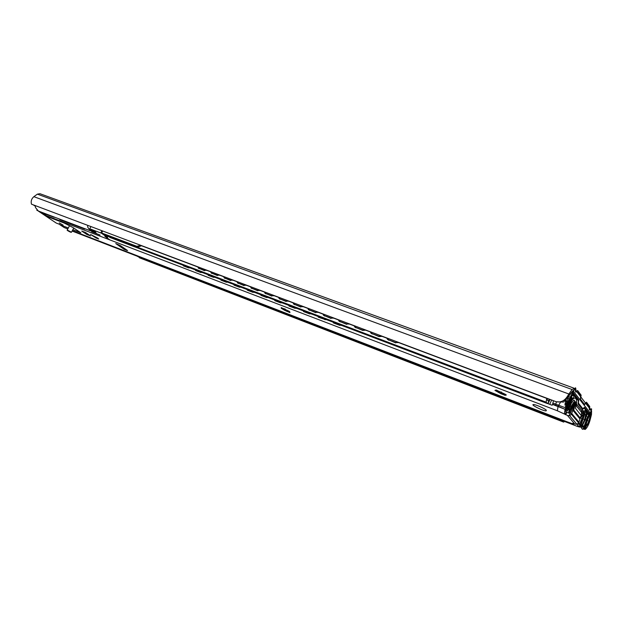 <?xml version="1.0" encoding="UTF-8"?>
<svg xmlns="http://www.w3.org/2000/svg" width="623" height="623" viewBox="0 0 623 623"><rect width="100%" height="100%" fill="white"/><g stroke="black" fill="none" stroke-linecap="round" stroke-linejoin="round"><path stroke-width="0.93" d="M568.542 396.43C571.758 398.206 572.778 399.203 571.587 399.429L567.171 398.362M589.358 422.433C586.601 427.043 582.466 428.32 576.96 426.264L583.206 426.007C585.807 425.828 587.668 424.395 588.782 421.709L590.659 413.532L572.95 390.683L563.426 402.1L556.183 401.742C561.05 402.692 564.952 400.636 567.896 395.558L572.085 389.515L574.274 388.386L591.585 411.032L591.484 414.606L589.919 420.58L589.358 422.433L588.782 421.709M556.183 401.742L31.469 204.173C30.706 201.221 31.5 198.721 33.876 196.673L37.372 194.142L39.927 193.698L573.962 388.16M583.206 426.007L577.521 423.819M576.96 426.264L564.64 421.498M137.278 256.232L72.128 231.04M206.672 270.141L204.212 270.289L198.908 268.279L197.616 266.73M204.212 270.289L207.311 270.382M204.523 270.678L198.908 268.279M198.2 267.843L199.22 268.677M219.631 275.023L217.131 275.156L211.719 273.115L210.387 271.542M217.131 275.156L220.269 275.257M217.435 275.553L211.719 273.115M210.963 272.648L212.022 273.505M232.854 280L230.315 280.132L224.786 278.053L223.423 276.448M230.315 280.132L233.493 280.241M230.619 280.529L224.786 278.053M223.992 277.546L225.09 278.442M246.358 285.085L243.772 285.209L238.126 283.083L236.724 281.456M243.772 285.209L246.996 285.326M244.068 285.607L238.126 283.083M237.293 282.546L238.43 283.481M260.141 290.271L257.509 290.396L251.754 288.223L250.306 286.572M257.509 290.396L260.78 290.513M257.805 290.793L251.754 288.223M250.867 287.647L252.05 288.62M274.221 295.575L271.542 295.691L265.663 293.472L264.175 291.79M271.542 295.691L274.86 295.816M271.838 296.089L265.663 293.472M264.728 292.857L265.951 293.869M288.605 300.987L285.879 301.104L279.867 298.838L278.341 297.124M285.879 301.104L289.243 301.228M286.167 301.501L279.867 298.838M278.878 298.168L280.155 299.235M303.3 306.524L300.527 306.633L294.383 304.312L292.81 302.576M300.527 306.633L303.931 306.765M300.808 307.03L294.383 304.312M293.34 303.596L294.663 304.709M318.314 312.178L315.495 312.279L309.218 309.911L307.598 308.144M315.495 312.279L318.953 312.419M315.768 312.676L309.218 309.911M308.112 309.14L309.491 310.309M333.671 317.956L330.797 318.057L324.381 315.635L322.714 313.836M330.797 318.057L334.302 318.197M331.062 318.454L324.381 315.635M323.212 314.81L324.645 316.032M349.363 323.867L346.443 323.96L339.878 321.484L338.164 319.654M346.443 323.96L349.994 324.108M346.7 324.357L339.878 321.484M338.639 320.596L340.142 321.881M365.421 329.91L362.438 329.995L355.733 327.464L353.965 325.595M362.438 329.995L362.695 330.4L366.051 330.151M362.695 330.4L355.733 327.464M354.425 326.507L355.982 327.862M381.844 336.093L378.807 336.171L371.947 333.578L370.124 331.685M378.807 336.171L379.049 336.576L382.475 336.334M379.049 336.576L371.947 333.578M370.56 332.557L372.188 333.983M398.65 342.424L395.558 342.494L388.534 339.839L386.657 337.907M395.558 342.494L399.273 342.658M395.792 342.891L388.534 339.839M387.062 338.733L388.768 340.244M549.852 399.359L549.042 401.734L547.391 403.548L546.137 402.17L546.737 398.183M564.96 421.031L563.675 422.098L562.39 420.042M568.269 409.669L567.452 408.68L568.425 406.484L569.453 407.73L569.181 410.012M567.662 407.333L567.241 409.272M547.975 398.65L546.924 399.553L548.481 401.337L549.05 399.055M137.037 255.703L139.84 257.914M107.343 235.595L110.17 237.503M189.447 267.633L188.216 267.493L188.543 267.851L183.45 265.92M188.216 267.493L183.123 265.554M188.543 267.851L190.21 267.921M201.868 272.352L195.42 270.226M200.614 272.204L202.631 272.64M214.538 277.165L207.965 274.992M213.261 277.009L215.301 277.453M227.465 282.071L220.76 279.859M226.165 281.915L228.236 282.367M240.657 287.078L233.82 284.82M239.333 286.915L241.428 287.374M254.122 292.195L247.144 289.882M252.774 292.023L254.9 292.491M267.867 297.412L260.749 295.053M266.496 297.233L268.645 297.708M281.9 302.739L274.634 300.325M280.506 302.56L282.686 303.035M296.236 308.183L288.815 305.714M294.819 307.996L297.023 308.486M310.885 313.743L303.308 311.22M309.429 313.548L311.671 314.047M325.845 319.428L318.104 316.842M324.365 319.225L318.384 317.216M324.645 319.591L326.639 319.724M341.139 325.229L333.227 322.589M339.628 325.027L341.934 325.533M339.901 325.393L333.507 322.963M200.941 272.57L195.739 270.592M213.58 277.375L208.284 275.358M226.484 282.281L221.072 280.225M239.645 287.281L234.131 285.186M253.078 292.389L247.448 290.248M266.8 297.607L261.045 295.419M280.802 302.926L274.93 300.699M295.107 308.362L289.111 306.088M309.717 313.922L303.588 311.593M97.772 238.118L98.683 239.014L96.168 238.041L90.506 234.435L97.772 238.118M287.11 310.293L288.69 311.087M283.34 308.533L285.287 309.101M289.625 311.835L289.095 311.702L289.999 312.598L284.625 310.309L281.238 308.276L282.126 308.494L281.207 307.583L289.726 311.625M505.012 394.141L506.39 395.044L504.77 394.632L505.3 395.403L500.713 393.635L494.919 390.356L496.508 390.753L495.955 389.967L505.066 394.164M501.227 391.906L501.297 392.443C501.398 393.463 502.185 393.814 503.68 393.51M497.014 390.294C497.816 391.735 498.462 392.054 498.937 391.244M565.263 400.464L569.617 402.653C567.646 407.535 566.416 409.887 565.933 409.708L565.443 411.305L568.48 413.096L569.227 412.753L571.75 405.308L574.25 406.009L571.727 413.47C570.863 415.284 569.438 415.93 567.452 415.416L557.367 410.775L558.076 406.251L555.537 405.339M560.381 402.466L558.076 406.251L565.061 409.334L552.546 404.42L553.489 400.721M564.718 400.978L568.854 402.513C567.896 405.456 566.922 407.271 565.941 407.956L565.162 409.109M569.305 402.271L568.854 402.513M564.43 413.633L565.061 409.334M567.187 421.833L573.324 424.061L572.716 423.282L574.756 424.029C576.703 424.543 578.089 423.913 578.931 422.145L581.376 414.863L581.726 410.58L575.987 403.47L574.25 406.009M574.227 423.827L573.324 424.061M68.32 227.963L59.808 224.685L64.286 227.597M573.542 402.785L571.75 405.308M556.394 401.819L555.56 405.3L552.648 404.195M547.656 403.548L552.134 405.246L552.546 404.42M570.045 410.339L566.634 408.914M567.28 409.288L565.396 410.985M546.348 410.253L546.075 410.892C543.1 411.063 529.971 404.452 533.49 404.553C535.523 404.374 545.055 408.595 546.348 410.253M122.544 247.066L120.893 247.097L119.032 245.867L120.403 245.594L115.753 243.577L119.094 245.867M45.027 214.032L45.829 215.457L47.846 216.788L64.044 222.979L73 227.543L80.865 232.8L72.836 229.708M86.807 234.458L81.73 231.055L85.522 232.511L90.592 235.915L86.807 234.458M120.395 245.587L127.559 250.555M127.154 250.501L124.187 249.356L125.667 249.208M124.187 249.356L120.893 247.097M36.85 210.076L56.226 223.05L59.925 224.475M92.765 231.507L91.612 231.071M37.201 210.379L36.773 210.216M137.457 246.965L101.829 233.5L107.436 237.347L108.207 236.296L107.46 237.355L104.983 236.413M102.616 230.962L101.604 233.29L90.615 229.124M95.708 231.39L95.249 231.92L95.763 231.452L94.789 230.712L90.639 229.085L90.428 229.474M90.421 229.513L94.213 230.868M59.317 222.894L63.087 225.144L59.317 222.894M91.636 231.772L100.062 235.035M54.217 217.302L40.986 212.49L46.982 216.22M54.146 217.271L53.453 217.006M84.744 229.062L60.423 219.888M59.559 219.327L60.314 219.833M84.72 229.046L84.23 228.859M59.551 219.327L84.79 229.077M100.84 232.768L101.938 230.705M89.852 228.61L90.942 226.57M90.639 229.085L90.467 229.77L91.565 230.518L95.218 231.904L91.643 230.549M91.558 230.518L95.249 231.92L95.763 231.452M141.32 245.789L140.845 245.353M139.723 246.412L137.044 246.677L140.985 245.664L139.825 246.319M140.759 245.322L136.896 246.319L137.59 246.918M91.986 230.681L96.199 233.01L94.486 231.631M92.282 231.047L90.405 230.806L87.781 227.286L87.648 225.324M35.27 205.606L35.449 207.498L38.291 210.987M588.937 421.171L590.659 413.532L573.035 390.753L568.854 395.963L566.252 403.159L564.952 405.043C565.279 401.196 566.587 397.521 568.869 394.009L572.085 389.515L574.274 388.386L591.585 411.032L591.484 414.606L589.919 420.58C588.665 424.863 587.092 427.822 585.207 429.449L585.861 427.035L588.937 421.171L580.356 417.901M577.653 390.582L581.134 395.153L580.472 399.211L584.421 404.327L586.461 402.17L589.716 406.453L589.755 407.341C589.506 409.21 589.864 409.685 590.838 408.758L591.624 408.961L591.344 410.876L583.595 429.185L591.141 410.713L591.274 409.755L590.736 409.467C589.529 410.619 589.078 410.027 589.381 407.691L586.103 402.972L584.062 405.137L580.114 400.028L580.768 395.979L577.015 391.493C575.707 392.669 575.208 392.015 575.512 389.523L575.161 388.62L574.616 389.126L565.739 407.777L574.445 388.783L575.527 387.786L575.909 389.165C575.668 391.158 576.065 391.68 577.116 390.746L577.653 390.582M576.439 406.001L581.757 412.667L585.059 410.573L586.547 412.473L585.698 418.711L582.373 425.789L583.689 427.37L587.45 417.091L586.492 415.884L587.473 413.656L588.439 414.887L588.026 417.449L584.569 426.895L582.497 429.348L581.547 428.203L582.03 425.127L584.763 419.271L585.636 414.801L583.829 412.519L580.628 414.77L575.566 408.486L575.886 402.481L573.939 400.021L571.517 402.816L568.854 409.233L567.117 410.993L566.05 409.716L567.265 404.786C568.713 403.759 569.905 401.609 570.839 398.338L571.509 396.563L572.95 395.114L574.032 396.493L572.996 398.829L571.937 397.49C570.676 402.131 568.986 405.324 566.852 407.068L568.324 408.844L571.532 401.025L573.067 398.86L575.052 397.793L576.649 399.841L576.439 406.001M574.328 401.804L575.169 402.871L575.154 404.14L573.775 410.098L580.231 418.01L583.12 414.131L583.806 413.734L584.592 414.723L580.581 426.327L584.242 415.525L583.112 414.731L579.873 418.82L573.409 410.931L574.795 404.335L573.962 402.637L568.635 412.037L573.3 402.723L574.328 401.804M569.399 415.37L578.557 426.233C579.102 426.591 579.834 425.828 580.729 423.936L583.58 416.912L583.455 415.416L579.546 423.983L570.427 413.041L574.281 403.938L573.861 403.424L570.045 411.055L569.399 415.37M578.759 399.958L578.401 403.104L582.824 408.735L584.46 407.286L589.646 413.968L584.319 429.348L589.303 414.762L584.101 408.096L582.474 409.545L578.043 403.922L578.393 400.784L572.739 393.534L565.365 406.57L572.101 393.549L573.113 392.692L578.759 399.958M568.565 396.392L567.896 395.558M568.869 394.009L33.876 196.673M572.085 389.515L37.372 194.142M590.659 413.532L581.275 410.012M571.416 406.305L568.674 405.277M590.62 414.723L581.96 411.468M571.057 407.356L568.215 406.289M563.558 422.012L139.381 257.735M562.546 420.86L137.504 256.45M547.274 403.463L109.71 237.332M546.659 398.354L399.047 342.759M386.727 338.125L382.249 336.436M370.194 331.895L365.833 330.252M354.028 325.806L349.783 324.201M338.227 319.856L334.084 318.291M322.776 314.031L318.742 312.512M307.661 308.338L303.728 306.859M292.872 302.77L289.033 301.322M278.395 297.319L274.657 295.909M264.23 291.985L260.578 290.606M250.353 286.759L246.801 285.42M236.771 281.643L233.298 280.334M223.462 276.628L220.075 275.35M210.426 271.721L207.124 270.475M197.655 266.909L141.405 245.719M546.137 402.17L107.678 235.93M282.998 308.369L282.616 309.14M285.155 309.234L284.625 310.309M287.102 310.293L286.58 311.282L287.078 310.277M289.025 311.235L288.62 312.037M496.523 390.753L496.297 391.252M498.883 391.369L498.377 392.474M501.305 392.373L500.728 393.635M503.898 393.627L503.423 394.671M558.691 405.254L565.941 407.956M558.667 405.285L555.856 404.218M566.844 421.709L72.323 230.674M67.806 228.921L64.005 227.457M566.759 412.442L565.739 414.762M578.931 422.145L571.727 413.47M574.756 424.029L567.452 415.416M555.856 404.179L552.944 403.081M548.092 403.712L548.59 402.598M549.603 400.316L550.008 399.413M549.743 404.335L551.659 400.036L549.735 404.335M501.297 392.568L498.782 391.594M566.12 412.099L565.092 414.42M557.367 410.775L45.829 215.457M104.898 236.382L109.952 239.941M122.303 247.175L120.161 245.703M119.787 245.82L121.913 247.276M125.052 249.418L125.464 249.706M101.565 232.947L136.896 246.319L101.604 233.29M107.74 237.176L103.068 233.975M45.432 215.083L42.216 212.965M94.089 230.814L94.789 230.712M95.303 231.11L94.431 230.993L95.521 231.74M33.206 204.827L35.27 206.197L33.198 204.827M70.578 232.192C67.915 230.923 67.035 230.331 67.915 230.44C70.586 231.717 71.474 232.301 70.578 232.192M69.496 225.76L67.261 229.942C67.728 230.549 65.399 229.474 70.601 232.208L71.474 232.254L67.222 230.012M571.587 399.429L571.906 398.704M198.285 267.921L198.597 268.311M211.072 272.742L211.384 273.131M224.116 277.656L224.42 278.053M237.433 282.678L237.737 283.068M251.03 287.803L251.326 288.192M264.907 293.028L265.203 293.425M279.088 298.37L279.377 298.767M293.573 303.829L293.854 304.226M308.369 309.405L308.642 309.802M323.493 315.106L323.765 315.503M338.959 320.931L339.216 321.328M354.767 326.88L355.024 327.285M370.934 332.978L371.183 333.375M387.483 339.2L387.724 339.605M563.675 422.098L139.583 257.844M547.391 403.548L109.913 237.441M96.51 237.394L96.207 237.963M287.086 310.425L286.673 311.251M504.957 394.219L504.77 394.632M501.297 392.443L500.76 393.635M501.305 392.326L500.713 393.635M566.992 421.818L573.464 424.17M566.977 421.81L72.307 230.697M67.79 228.953L64.247 227.582M573.495 402.777L575.987 403.47M546.075 410.892L546.355 410.261M104.952 236.405L107.46 237.355L108.27 236.335M41.032 212.513L54.224 217.302M137.504 246.981L101.884 233.524M141.257 245.812L139.77 246.389M139.692 246.42L137.543 246.965M73.732 228.034L71.513 232.184M38.159 210.932L90.405 230.806"/></g></svg>
